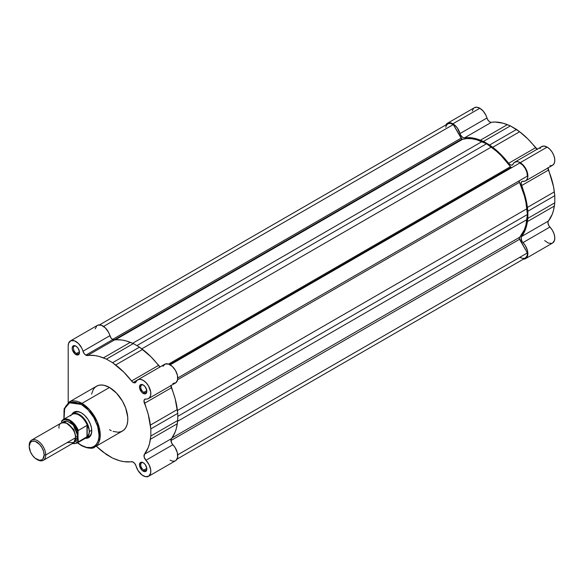 <?xml version="1.0" encoding="UTF-8"?>
<svg xmlns="http://www.w3.org/2000/svg" width="584" height="584" viewBox="0 0 584 584"><rect width="100%" height="100%" fill="white"/><g stroke="black" fill="none" stroke-linecap="round" stroke-linejoin="round"><path stroke-width="0.88" d="M445.957 124.874A10.819 6.249 60 0 1 447.475 123.246A10.819 6.249 60 0 1 452.885 123.786L479.822 108.237A10.819 6.249 -120 0 0 474.412 107.697L474.405 107.697M549.909 165.776L552.172 165.506L553.829 164.097L554.698 161.724L554.669 158.658L553.749 155.271L552.041 151.964L549.748 149.132L547.15 147.11A10.819 6.249 -120 0 0 541.74 146.569L514.811 162.118A10.819 6.249 60 0 1 520.22 162.659L547.15 147.11L543.821 146.066L541.149 146.993M445.818 125.158L446.526 124.034L448.636 122.815L451.396 123.093L454.031 124.545L457.214 127.823L460.769 135.262L462.572 137.262L463.9 137.839L468.237 137.59L476.23 138.773L483.464 141.438L489.64 145L500.948 154.526L509.854 164.549L511.803 165.199L513.081 164.184A10.819 6.249 60 0 1 514.811 162.118M509.547 168.9A54.1 31.237 -120 0 0 509.255 168.484A54.1 31.237 -120 0 1 509.547 168.9M501.911 172.725A54.1 31.237 60 0 1 502.204 173.141L501.911 172.725M537.462 149.402L527.885 138.977L519.629 131.743L492.692 147.292A58.429 33.733 60 0 1 508.598 163.301A4.329 2.497 60 0 0 512.394 165.002A4.329 2.497 60 0 0 513.081 164.184L514.219 162.542L516.884 161.615L519.074 162.096L521.534 163.549L525.104 167.513L526.812 170.82L527.739 174.207L527.768 177.273L526.899 179.646L525.242 181.055L521.87 181.544L521.038 183.15L525.279 196.655L527.87 211.218L527.87 218.343L526.556 225.95L525.279 229.913L521.045 237.754L521.87 241.09L525.388 245.711L527.447 250.529L527.768 255.04L527.228 256.829L525.629 258.61L552.559 243.061L554.486 240.44L554.771 237.352L554.019 233.761L552.318 230.162L548.799 225.541L547.974 222.978L548.135 221.533L552.209 214.364L553.486 210.401L554.8 202.794L554.8 195.669L553.486 186.552L547.974 167.601M540.507 147.723L540.018 148.635M537.134 149.227A4.329 2.497 -120 0 1 535.528 147.752L508.598 163.301L535.528 147.752A58.429 33.733 -120 0 0 519.629 131.743L510.394 125.888L503.16 123.224L495.166 122.041L490.837 122.29L489.509 121.713L487.698 119.713L485.815 115.048L483.151 111.04L479.822 108.237L476.894 107.215L474.412 107.697L447.475 123.246M473.456 108.485L472.317 111.011M544.653 240.601L548.405 243.126L551.851 243.375M552.559 243.061A10.819 6.249 -120 0 0 549.909 227.045L522.979 242.594A10.819 6.249 60 0 1 525.629 258.61L523.286 259.099M516.57 129.451L489.64 145L483.464 141.438L510.394 125.888L516.57 129.451L489.64 145L492.692 147.292L519.629 131.743L516.57 129.451M554.8 202.794L527.87 218.343L527.87 211.218L554.8 195.669L554.8 202.794L527.87 218.343L527.41 221.606A58.429 33.733 60 0 1 521.497 236.556L548.427 221.007A58.429 33.733 -120 0 0 554.34 206.057L527.41 221.606L554.34 206.057L554.8 202.794M525.629 258.61A10.819 6.249 60 0 1 523.454 259.113M521.497 236.556L548.427 221.007A4.329 2.497 -120 0 0 549.909 227.045L522.979 242.594A4.329 2.497 60 0 1 521.497 236.556M547.96 167.966A4.329 2.497 -120 0 0 548.427 170.097L521.497 185.646A4.329 2.497 60 0 1 521.921 181.507A4.329 2.497 60 0 1 522.979 181.325A10.819 6.249 60 0 0 525.629 180.857A10.819 6.249 60 0 0 527.286 172.192A10.819 6.249 60 0 0 520.22 162.659L547.15 147.11A10.819 6.249 -120 0 1 554.216 156.643A10.819 6.249 -120 0 1 552.559 165.308L525.629 180.857M527.41 207.422L554.34 191.873A58.429 33.733 -120 0 0 548.427 170.097L521.497 185.646A58.429 33.733 60 0 1 527.41 207.422L554.34 191.873L554.8 195.669L527.87 211.218L527.41 207.422M480.413 140.204L507.343 124.655A58.429 33.733 -120 0 0 491.443 122.304L464.506 137.853A58.429 33.733 60 0 1 480.413 140.204L507.343 124.655L510.394 125.888L483.464 141.438L480.413 140.204M460.024 133.546L486.954 117.997A4.329 2.497 -120 0 0 491.443 122.304L464.506 137.853A4.329 2.497 60 0 1 460.024 133.546L486.954 117.997A10.819 6.249 -120 0 0 479.822 108.237L452.885 123.786A10.819 6.249 60 0 1 460.024 133.546M445.782 127.232L446.169 125.772L447.804 123.808L450.315 123.377L453.279 124.553L462.01 139.094L114.019 340.005L462.01 139.094A1.73 1 -120 0 0 462.732 139.24L467.112 138.569L471.814 138.758L476.748 139.795L486.552 143.752L496.356 151.117L501.291 155.782L511.095 167.425L169.659 364.555L511.095 167.425A1.73 1 -120 0 0 511.949 167.52M170.178 364.839L519.826 162.972L522.789 165.221L525.301 168.557L526.936 172.404L527.396 176.091A10.169 5.869 -120 0 0 519.826 162.972L170.178 364.839L511.956 167.513L511.095 167.425A1.73 1 -120 0 1 510.372 166.747L168.564 364.087L510.372 166.747A57.393 33.135 -120 0 0 491.254 147.102L486.552 143.752L136.897 345.618L486.552 143.752L481.851 141.671L132.634 343.282L481.851 141.671A57.393 33.135 -120 0 0 462.732 139.24L115.209 339.881L462.732 139.24L462.01 139.094A1.73 1 -120 0 1 461.148 138.174L112.537 339.45L461.148 138.174L453.279 124.553A10.169 5.869 -120 0 0 447.804 123.808L99.535 324.879M177.032 459.119L525.301 258.048A10.169 5.869 -120 0 0 527.396 252.93L519.534 239.301L170.922 440.577L519.534 239.301A1.73 1 -120 0 1 519.41 237.403L171.878 438.044L519.41 237.403A57.393 33.135 -120 0 0 526.863 219.628L527.41 214.518L177.755 416.385L527.41 214.518L526.863 208.765L177.412 410.516L526.863 208.765A57.393 33.135 -120 0 0 519.41 182.391A1.73 1 -120 0 1 519.534 180.631L177.755 377.957L527.396 176.091L177.755 377.957L527.396 176.091L519.534 180.631L519.176 181.317L524.359 195.735L525.928 202.341L527.41 214.518L525.928 224.979L524.359 229.775L519.176 238.214L527.396 252.93L527.33 254.573L526.972 255.996L525.439 257.96L523.06 258.508L520.22 257.544M103.594 326.441L453.279 124.553L103.594 326.441M491.254 147.102L141.81 348.852L491.254 147.102M519.41 182.391L177.594 379.731L519.41 182.391M526.863 219.628L177.645 421.246L526.863 219.628M527.396 252.93L177.711 454.819L527.396 252.93M81.351 404.442C86.527 406.61 98.798 419.823 99.039 435.08C98.798 450.06 86.527 449.103 81.351 445.293A0.869 0.496 120 0 0 81.526 445.687A0.869 0.496 -60 0 1 81.351 445.293L77.679 442.73L81.351 445.293L86.483 447.38L91.177 447.526L93.856 446.534L96.061 444.709L97.696 442.117L98.703 438.869L99.039 435.08L97.696 426.488L93.856 417.648L88.118 409.902L81.351 404.442A0.869 0.496 -60 0 1 81.964 403.383A0.869 0.496 120 0 0 81.351 404.442L76.212 402.354L73.015 402.04L70.131 402.602L67.678 404.019L65.751 406.23L63.999 410.866L64.043 419.115L64.671 408.435L69.562 402.829L81.351 404.442M94.9 446.928L100.127 437.555L97.375 422.013L89.476 409.581L81.964 403.383A25.879 14.943 60 0 1 98.871 426.189A25.879 14.943 60 0 1 94.9 446.928A25.879 14.943 60 0 1 81.964 445.65A0.869 0.496 -60 0 1 81.526 445.687C88.454 448.643 92.907 449.059 94.9 446.928L122.45 431.029A25.879 14.943 -120 0 0 126.414 410.289A25.879 14.943 -120 0 0 109.507 387.477L81.964 403.383L109.507 387.477L104.193 385.323L100.879 384.995L97.893 385.571L95.36 387.039L93.367 389.331L91.557 394.127M143.489 462.878A4.329 2.497 -120 0 0 140.729 464.974A4.329 2.497 -120 0 0 143.781 470.105L143.175 471.164A5.19 3 60 0 1 139.496 464.798A5.19 3 60 0 1 143.175 462.681L141.131 462.214L140.116 462.805L139.569 465.667L141.766 470.025L143.175 471.164L145.212 471.624L146.562 470.507L146.774 468.171L145.212 464.572L143.175 462.681A5.19 3 60 0 1 146.847 469.04A5.19 3 60 0 1 143.175 471.164L143.781 470.105A4.329 2.497 60 0 1 140.956 466.287A4.329 2.497 60 0 1 141.62 462.82A4.329 2.497 60 0 1 143.489 462.878M143.489 385.133A4.329 2.497 -120 0 0 140.729 387.228A4.329 2.497 -120 0 0 143.781 392.353L143.175 393.419A5.19 3 60 0 1 139.496 387.053A5.19 3 60 0 1 143.175 384.936L141.131 384.469L140.116 385.06L139.569 387.922L141.766 392.28L143.175 393.419L145.212 393.879L146.562 392.755L146.774 390.426L145.212 386.827L143.175 384.936A5.19 3 60 0 1 146.847 391.295A5.19 3 60 0 1 143.175 393.419L143.781 392.353A4.329 2.497 60 0 1 140.956 388.543A4.329 2.497 60 0 1 141.62 385.075A4.329 2.497 60 0 1 143.489 385.133M76.161 346.261A4.329 2.497 -120 0 0 73.394 348.356A4.329 2.497 -120 0 0 76.453 353.481L75.84 354.546A5.19 3 60 0 1 72.168 348.181A5.19 3 60 0 1 75.84 346.064L73.803 345.597L72.788 346.188L72.168 348.181L72.445 349.969L75.124 354.05L77.884 355.006L79.234 353.882L79.446 351.553L77.884 347.954L75.84 346.064A5.19 3 60 0 1 79.512 352.422A5.19 3 60 0 1 75.84 354.546L76.453 353.481A4.329 2.497 60 0 1 73.628 349.67A4.329 2.497 60 0 1 74.292 346.202A4.329 2.497 60 0 1 76.161 346.261M75.037 412.523A13.848 7.993 60 0 1 81.658 413.041A13.848 7.993 -120 0 0 73.92 413.414M71.868 414.45A14.717 8.497 60 0 1 81.351 412.851L78.329 411.625L75.57 411.537L73.307 412.603L71.737 414.72M160.111 366.927L150.84 356.663L139.525 347.137L133.349 343.575L126.115 340.91L122.041 340.034L112.763 339.589A4.329 2.497 -120 0 0 114.398 339.99L87.461 355.539A4.329 2.497 60 0 1 85.833 355.138L112.763 339.589L111.033 337.968L108.544 332.289L105.288 327.865L101.368 325.259L97.82 325.164M143.175 475.756A10.819 6.249 60 0 1 136.035 465.995L134.758 463.499L132.809 461.9L123.903 461.645L119.829 460.769L112.595 458.104L106.419 454.534L96.258 446.147A58.429 33.733 60 0 0 103.368 452.242L112.595 458.104L115.647 459.338A58.429 33.733 60 0 0 131.546 461.689A4.329 2.497 60 0 1 136.035 465.995L137.948 470.368L142.029 474.996L145.766 476.734L149 476.011L150.694 472.887L150.723 469.857L149.11 464.784L145.934 460.28A4.329 2.497 60 0 1 144.452 454.243L144.131 457.053L145.934 460.28A10.819 6.249 60 0 1 148.584 476.296A10.819 6.249 60 0 1 143.175 475.756M133.181 382.476L137.415 380.031L133.181 382.476L134.911 382.856L136.035 381.863A4.329 2.497 60 0 1 135.349 382.688A4.329 2.497 60 0 1 133.181 382.476A4.329 2.497 60 0 1 131.546 380.987L133.181 382.476M146.803 390.616L143.781 392.353L146.803 390.616M79.468 351.743L76.453 353.481L79.468 351.743M146.803 468.361L143.781 470.105L146.803 468.361M96.886 325.711L95.236 328.88M170.105 460.207L172.703 461.185L174.988 460.995M175.93 460.462L177.624 457.338L177.332 452.636L175.127 447.607L171.754 443.227L170.937 439.891L175.163 432.05L176.441 428.087L177.755 420.48L177.755 413.348L175.163 398.792L170.922 385.287M172.864 383.462L175.93 382.717L177.587 379.775L177.441 375.344L175.514 370.504L172.28 366.416L168.52 364.073L165.148 364.036L162.965 366.314M170.908 385.652A4.329 2.497 -120 0 0 171.382 387.783L144.452 403.332A58.429 33.733 60 0 1 150.365 425.108L177.295 409.559A58.429 33.733 -120 0 0 171.382 387.783L144.452 403.332A4.329 2.497 60 0 1 144.876 399.193A4.329 2.497 60 0 1 145.934 399.011A10.819 6.249 60 0 0 148.584 398.544A10.819 6.249 60 0 0 148.584 386.053A10.819 6.249 60 0 0 137.758 379.804A10.819 6.249 60 0 0 136.035 381.863L136.933 380.454L138.977 379.366L140.678 379.381L143.482 380.527L146.241 382.856L148.584 386.053L150.716 392.083L150.657 395.324L149.57 397.711L147.606 398.938L144.825 399.23L143.993 400.836L148.234 414.341L150.825 428.897L150.825 436.029L149.511 443.636L148.234 447.599L144.452 454.243L171.382 438.694A4.329 2.497 -120 0 0 172.864 444.731L145.934 460.28L172.864 444.731A10.819 6.249 -120 0 1 175.514 460.747L148.584 476.296M70.43 340.932L97.36 325.383A10.819 6.249 -120 0 1 109.909 335.683L82.979 351.232L109.909 335.683A4.329 2.497 -120 0 0 112.763 339.589L85.833 355.138A4.329 2.497 60 0 1 82.979 351.232A10.819 6.249 60 0 0 70.43 340.932A10.819 6.249 60 0 0 68.189 345.889L68.189 402.639L68.189 345.889L68.642 343.151L70.883 340.713L74.438 340.808L78.358 343.414L81.614 347.838L84.103 353.517L85.833 355.138L95.104 355.583L99.178 356.459L106.419 359.123L112.595 362.686L123.903 372.212L131.546 380.987L158.483 365.438A58.429 33.733 -120 0 0 142.584 349.429L115.647 364.978A58.429 33.733 60 0 1 131.546 380.987L158.483 365.438A4.329 2.497 -120 0 0 160.089 366.913M109.507 429.744L111.303 430.678M113.077 431.401L118.136 432.233L121.114 431.649L123.655 430.189L125.648 427.889L127.02 424.86L127.721 421.203L127.721 417.056L125.648 407.968L122.45 401.142L116.508 393.134L109.507 387.477A25.879 14.943 -120 0 0 96.564 386.199L69.022 402.099A25.879 14.943 60 0 1 81.964 403.383L69.022 402.099L64.145 408.756L63.86 419.224M139.525 347.137L133.349 343.575L106.419 359.123L112.595 362.686L139.525 347.137L142.584 349.429L115.647 364.978L112.595 362.686L139.525 347.137M150.825 428.897L177.755 413.348L177.755 420.48L150.825 436.029L150.825 428.897L177.755 413.348L177.295 409.559L150.365 425.108L150.825 428.897M85.33 438.27L87.95 437.971L90.527 435.832L91.557 433.102L91.557 428.415L90.527 424.502L87.95 419.392L84.373 415.114L81.351 412.851A14.717 8.497 60 0 1 91.754 430.875A14.717 8.497 60 0 1 85.629 438.292M87.556 437.029A13.848 7.993 -120 0 0 91.754 430.517A13.848 7.993 60 0 1 88.885 436.511M146.832 468.667A4.329 2.497 60 0 1 145.949 470.317A4.329 2.497 60 0 1 143.781 470.105A4.329 2.497 -120 0 0 146.832 468.667M79.497 352.043A4.329 2.497 60 0 1 78.621 353.7A4.329 2.497 60 0 1 76.453 353.481A4.329 2.497 -120 0 0 79.497 352.043M146.832 390.915A4.329 2.497 60 0 1 145.949 392.572A4.329 2.497 60 0 1 143.781 392.353A4.329 2.497 -120 0 0 146.832 390.915M148.584 398.544L175.514 382.994A10.819 6.249 -120 0 0 175.514 370.504A10.819 6.249 -120 0 0 164.695 364.255L137.758 379.804M144.452 454.243L171.382 438.694A58.429 33.733 -120 0 0 177.295 423.743L150.365 439.292A58.429 33.733 60 0 1 144.452 454.243M177.755 420.48L177.295 423.743L150.365 439.292L150.825 436.029L177.755 420.48M103.368 357.89L130.298 342.341A58.429 33.733 -120 0 0 114.398 339.99L87.461 355.539A58.429 33.733 60 0 1 103.368 357.89L106.419 359.123L133.349 343.575L130.298 342.341L103.368 357.89M67.27 442.541L73.883 442.541L75.533 437.766C76.008 433.525 73.248 428.758 67.27 423.451C61.291 421.852 58.539 423.444 59.006 428.225M75.497 436.81A1.803 1.044 180 0 1 75.84 436.533L75.46 439.007L75.84 436.533L73.73 429.357L66.16 422.896L73.73 429.357L75.84 436.533A1.803 1.044 180 0 1 77.986 436.35A1.803 1.044 0 0 0 75.84 436.533M43.304 460.323L73.117 443.117A11.687 6.745 -120 0 0 75.533 437.766L45.727 454.98A11.687 6.745 60 0 1 43.304 460.323A11.687 6.745 60 0 1 37.055 459.499M36.668 459.287L37.464 459.747A11.687 6.745 -120 0 0 45.727 454.98L44.136 454.98A10.563 6.095 60 0 1 36.668 459.287A10.563 6.095 60 0 1 29.2 446.351L30.456 442.292L32.521 441.102L35.208 441.365L39.529 444.351L41.946 447.614L43.566 451.352L44.136 454.98L42.88 459.039L41.946 459.812L39.529 460.28L35.208 458.279L32.521 455.44L30.456 451.87L29.2 446.351A10.563 6.095 60 0 1 36.668 442.044A10.563 6.095 60 0 1 44.136 454.98L45.727 454.98A11.687 6.745 -120 0 0 37.464 440.664A11.687 6.745 -120 0 0 29.2 445.439A11.687 6.745 60 0 1 31.624 440.088A11.687 6.745 60 0 1 40.624 443.219A11.687 6.745 60 0 1 45.727 454.98L75.533 437.766A11.687 6.745 -120 0 0 70.438 426.006A11.687 6.745 -120 0 0 61.43 422.874L31.624 440.088M78.103 430.693L77.986 436.35L76.592 430.247L74.314 426.298L71.336 423.152L66.561 420.94L63.875 421.466L62.78 422.393L67.175 421.035L73.299 425.05L77.986 436.35L78.293 441.913A13.636 7.869 60 0 1 76.847 443.212L85.797 438.044A13.636 7.869 -120 0 0 87.469 436.416L78.293 441.913L86.98 436.89L86.98 425.422L88.841 428.722L89.308 431.583A13.848 7.993 60 0 1 86.439 437.92A13.848 7.993 60 0 1 85.111 438.438A13.848 7.993 -120 0 0 89.308 431.583L91.739 430.182L89.308 431.583L88.841 434.211L87.469 436.416A13.636 7.869 60 0 1 84.271 438.599M71.482 414.822A13.848 7.993 60 0 1 72.591 413.932A13.848 7.993 60 0 1 83.264 417.648A13.848 7.993 60 0 1 89.308 431.583A13.848 7.993 -120 0 0 82.446 416.83A13.848 7.993 -120 0 0 71.482 414.822M476.515 187.391L476.799 187.807M70.606 415.881A13.636 7.869 60 0 1 70.927 415.472A13.636 7.869 60 0 1 87.469 425.853A13.636 7.869 -120 0 0 72.16 414.428L63.211 419.597A13.636 7.869 60 0 1 78.293 430.444L86.98 425.422L78.176 430.561M61.67 420.984L61.459 421.801L62.926 420.268L64.897 419.567L67.218 419.75L69.722 420.801L74.548 425.145L77.986 431.342L78.293 430.444A13.636 7.869 -120 0 0 63.43 419.48A13.636 7.869 -120 0 0 61.765 420.903A13.636 7.869 60 0 1 63.211 419.597L61.663 420.998M87.198 425.393L86.98 436.89L87.198 425.393L87.198 436.744L88.841 434.211L89.308 431.583L88.841 428.722L87.198 425.393M61.605 421.101L61.459 421.801A13.198 7.621 60 0 1 69.722 420.801A13.198 7.621 60 0 1 77.986 431.342L77.986 441.365L75.584 443.351L72.226 443.409M74.212 442.183L76.592 440.847L77.358 439.642L77.986 436.35L74.212 442.183M76.628 443.329A13.636 7.869 -120 0 0 78.293 441.913L77.986 441.365A13.198 7.621 60 0 1 72.496 443.475M76.913 411.435L72.591 413.932M90.761 435.43L86.439 437.92M81.964 413.209L81.351 412.851M81.526 445.687L77.49 442.84M72.263 443.614L76.847 443.212"/></g></svg>
